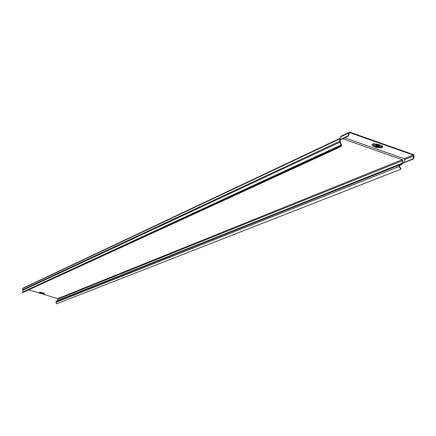 <?xml version="1.0" encoding="UTF-8"?>
<svg xmlns="http://www.w3.org/2000/svg" width="436" height="436" viewBox="0 0 436 436"><rect width="100%" height="100%" fill="white"/><g stroke="black" fill="none" stroke-linecap="round" stroke-linejoin="round"><path stroke-width="0.65" d="M42.374 293.401L41.551 293.15M42.543 293.477L41.289 293.106M41.066 293.117L42.63 293.548L41.066 293.112M41.551 293.433L42.777 293.608L41.551 293.433M376.508 145.673L375.331 144.692L378.443 144.828L379.62 145.809L376.508 145.673M379.571 145.471L376.617 145.215L375.483 144.572M338.489 147.21L21.8 292.997L338.723 147.641L338.489 147.21L341.279 145.417L339.644 141.46L340.08 141.613L340.521 139.76M21.8 292.997L23.397 291.995L22.503 290.054L23.25 288.016L340.009 138.337M338.723 147.641L341.219 146.251L341.715 145.57L340.102 141.515M29.119 289.918L57.694 298.66L57.944 299.118L57.508 300.698L56.097 301.516L55.868 302.361L56.664 303.816L400.646 169.282L399.169 166.53L399.523 164.961L402.096 163.255L402.499 163.505L402.041 164.083L399.752 165.391L399.545 166.312L401.022 169.07L400.646 169.282M342.658 138.752L402.248 159.696L402.728 160.355L402.096 163.255L57.547 300.573M349.972 132.713L374.644 141.422L374.753 140.959L350.081 132.244L349.301 132.277L348.735 132.996L348.059 135.852L348.506 136.005L349.182 133.149L349.972 132.713L349.203 133.073M388.787 145.951L388.95 146.469L388.683 146.414L388.787 145.951L374.927 141.057L374.644 141.422M388.95 146.469L413.268 155.053L413.737 155.93L413.094 158.764L413.53 158.917L414.167 156.083L413.372 154.595L389.054 146.006M339.639 141.46L340.331 136.98L340.892 136.272L349.301 132.277M402.499 163.505L404.428 162.541L404.003 162.388L404.641 159.592L404.172 158.726L344.685 137.803M348.506 136.005L340.102 139.956L340.08 141.613M413.094 158.764L402.074 163.358M340.102 139.956L339.66 139.803L348.059 135.852M413.53 158.917L404.428 162.541M388.683 146.414L374.818 141.52M43.055 292.856L42.712 292.741M40.94 292.284L40.799 293.057M41.295 292.36L40.989 292.376M43.851 293.183L42.913 293.128M40.929 292.589L40.09 292.158M43.943 293.226L42.897 293.172M40.913 292.632L39.987 292.153M40.87 292.796L39.79 292.153L44.107 293.314L42.853 293.335M40.799 293.063L39.349 292.164L44.439 293.722L42.783 293.597L42.962 292.938M381.489 145.728L381.178 146.556C376.655 146.769 374.126 145.929 373.603 144.027M381.734 145.907L381.375 146.73C376.753 146.987 374.05 146.115 373.271 144.114M373.271 144.103L374.41 143.869M380.857 145.286L382.007 146.441L381.527 147.014C376.344 147.226 373.559 146.273 373.162 144.158M372.393 144.169L374.982 143.885L378.595 144.485L381.658 145.706L382.813 147.008L382.241 147.641L380.699 147.924L376.055 147.324L372.366 145.657L371.837 144.806L372.393 144.169M23.364 291.711L341.203 144.888M23.228 292.213L340.985 145.815M22.612 290.332L339.791 142.256M22.514 289.875L339.639 141.368M55.868 302.361L399.169 166.53M56.097 301.516L399.523 164.961M57.421 300.775L401.812 163.653M57.694 298.66L402.248 159.696M57.944 299.118L402.711 160.557M22.923 288.409L339.889 138.839M413.737 155.93L404.641 159.592M413.268 155.053L404.172 158.726M348.735 132.996L340.331 136.98M374.884 141.591L374.993 141.128M375.064 141.689L375.173 141.226M388.22 146.338L388.329 145.875M388.487 146.392L388.596 145.929M381.707 145.897L382.11 146.458C384.579 145.94 372.077 142.855 373.2 144.142L373.178 144.153"/></g></svg>
